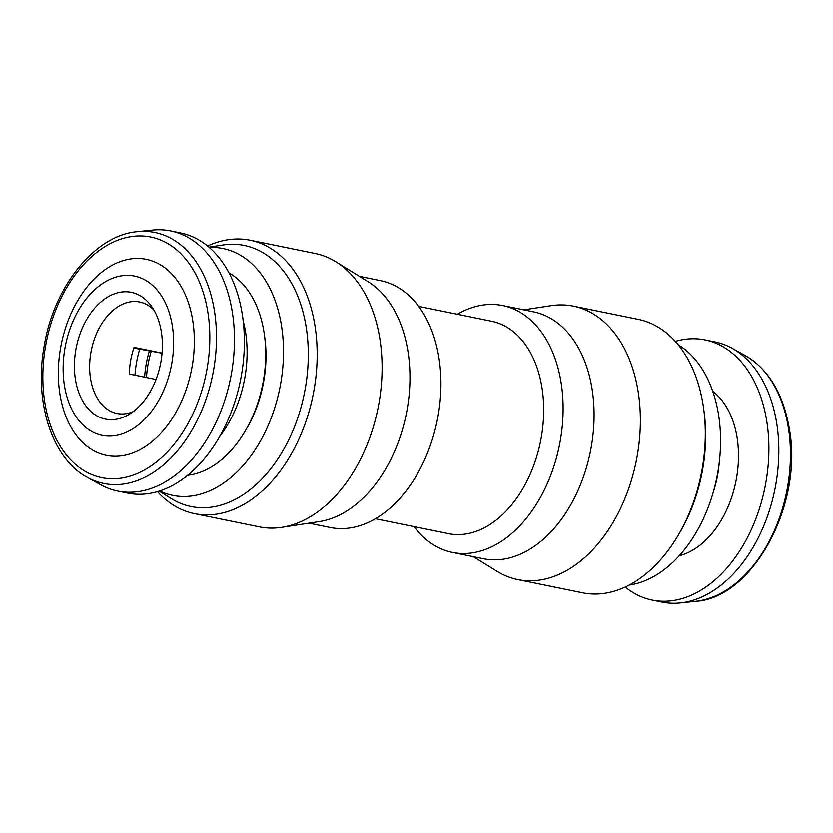 <?xml version="1.0" encoding="UTF-8"?>
<svg xmlns="http://www.w3.org/2000/svg" width="833" height="833" viewBox="0 0 833 833"><rect width="100%" height="100%" fill="white"/><g stroke="black" fill="none" stroke-linecap="round" stroke-linejoin="round"><path stroke-width="1.25" d="M64.964 348.152A81.27 53.906 -78.5 0 0 104.292 435.711A81.27 53.906 -78.5 0 0 171.817 363.271A81.27 53.906 -78.5 0 0 132.499 275.702A81.27 53.906 -78.5 0 0 64.964 348.152M60.57 348.027A100.043 66.348 -78.5 0 0 108.977 455.807A100.043 66.348 -78.5 0 0 192.111 366.635A100.043 66.348 -78.5 0 0 143.703 258.855A100.043 66.348 -78.5 0 0 60.57 348.027M160.936 361.73A64.714 42.92 -78.5 0 0 151.023 305.617A64.714 42.92 -78.5 0 0 107.998 296.84A64.714 42.92 -78.5 0 0 75.855 349.693A64.714 42.92 -78.5 0 0 128.792 414.574A64.714 42.92 -78.5 0 0 160.936 361.73M153.938 310.063A56.894 37.735 -78.5 0 0 139.694 301.994A56.894 37.735 -78.5 0 0 90.922 352.442A56.894 37.735 -78.5 0 0 116.953 413.48A56.894 37.735 -78.5 0 0 133.218 411.627M156.031 379.473L129.386 374.038A56.894 37.735 101.5 0 1 130.656 360.554A56.894 37.735 101.5 0 1 134.082 347.371L162.06 353.077M87.33 477.33L100.595 484.691A132.749 88.048 -78.5 0 0 117.682 491.043L127.616 493.074A132.749 88.048 -78.5 0 0 241.414 375.35A132.749 88.048 -78.5 0 0 180.688 232.938L170.755 230.908A132.749 88.048 -78.5 0 0 152.543 230.064L137.445 231.636C95.483 234.864 54.02 285.938 44.243 345.778C33.716 401.881 52.24 458.931 87.33 477.33A128.084 84.956 -78.5 0 0 213.623 369.873A128.084 84.956 -78.5 0 0 137.445 231.636M117.682 491.043A132.749 88.048 -78.5 0 0 231.48 373.33A132.749 88.048 -78.5 0 0 170.755 230.908M675.292 341.374A132.749 88.048 101.5 0 1 705.155 339.926A132.749 88.048 101.5 0 1 766.839 421.706A132.749 88.048 101.5 0 1 652.083 600.062A132.749 88.048 101.5 0 1 625.177 587.036M705.155 339.926L715.089 341.957A132.749 88.048 101.5 0 1 732.176 348.309A132.749 88.048 101.5 0 1 776.773 423.726A132.749 88.048 101.5 0 1 680.228 602.936A132.749 88.048 101.5 0 1 662.016 602.092L652.083 600.062M712.861 493.521A98.752 65.495 -78.5 0 0 719.337 461.763M243.215 320.892A98.752 65.495 101.5 0 1 244.892 377.464A98.752 65.495 101.5 0 1 219.6 436.638M228.992 272.86A105.656 70.076 101.5 0 1 264.519 335.564A105.656 70.076 101.5 0 1 263.343 380.941A105.656 70.076 101.5 0 1 244.954 431.484A105.656 70.076 101.5 0 1 187.696 475.258M244.954 431.484L246.308 429.203A100.241 66.484 -78.5 0 0 263.749 381.243A100.241 66.484 -78.5 0 0 264.873 338.198L264.519 335.564M209.312 247.422A125.97 83.55 101.5 0 1 280.669 383.638A125.97 83.55 101.5 0 1 159.634 490.96M208.968 247.12L223.036 244.964A133.238 88.371 101.5 0 1 305.305 388.365A133.238 88.371 101.5 0 1 171.296 498.592L159.197 491.095M207.594 245.964A139.517 92.536 101.5 0 1 250.223 240.206A139.517 92.536 101.5 0 1 314.051 389.896A139.517 92.536 101.5 0 1 194.443 513.617A139.517 92.536 101.5 0 1 157.479 491.626M250.223 240.206L315.145 253.451A139.517 92.536 101.5 0 1 335.876 261.76A139.517 92.536 101.5 0 1 378.973 403.141A139.517 92.536 101.5 0 1 281.7 527.341A139.517 92.536 101.5 0 1 259.365 526.862L194.443 513.617M335.876 261.76L368.228 281.783A125.97 83.55 101.5 0 1 407.139 409.44A125.97 83.55 101.5 0 1 319.31 521.583L281.7 527.341M359.367 276.296L380.473 280.606A125.97 83.55 101.5 0 1 438.106 415.761A125.97 83.55 101.5 0 1 330.107 527.466L309.012 523.166M418.697 306.377L491.689 321.267A108.363 71.877 101.5 0 1 541.263 437.523A108.363 71.877 101.5 0 1 448.362 533.62L375.381 518.73M457.39 314.27A125.97 83.55 101.5 0 1 502.663 305.534A125.97 83.55 101.5 0 1 560.286 440.678A125.97 83.55 101.5 0 1 452.298 552.394A125.97 83.55 101.5 0 1 414.074 526.623M502.663 305.534L533.62 311.844A125.97 83.55 101.5 0 1 591.253 446.998A125.97 83.55 101.5 0 1 483.265 558.714L452.298 552.394M523.759 309.834L551.071 305.659A139.517 92.536 101.5 0 1 573.406 306.138A139.517 92.536 101.5 0 1 637.235 455.818A139.517 92.536 101.5 0 1 517.626 579.549A139.517 92.536 101.5 0 1 496.895 571.24L473.404 556.704M573.406 306.138L638.328 319.383A139.517 92.536 101.5 0 1 703.708 409.149A139.517 92.536 101.5 0 1 702.157 469.062A139.517 92.536 101.5 0 1 677.864 535.806A139.517 92.536 101.5 0 1 582.548 592.794L517.626 579.549M703.708 409.149L704.114 412.2A133.238 88.371 101.5 0 1 702.635 469.427A133.238 88.371 101.5 0 1 679.436 533.162L677.864 535.806M678.197 344.768L678.812 345.143A125.97 83.55 101.5 0 1 717.723 472.8A125.97 83.55 101.5 0 1 629.894 584.943L629.186 585.058M151.158 351.588A75.855 50.313 -78.5 0 0 146.483 377.526M162.05 353.182L133.853 348.059M45.607 345.903A122.805 81.457 -78.5 0 0 105.02 478.215A122.805 81.457 -78.5 0 0 207.073 368.759A122.805 81.457 -78.5 0 0 147.66 236.447A122.805 81.457 -78.5 0 0 45.607 345.903M718.775 466.928A74.501 49.407 101.5 0 1 714.36 488.544M712.756 391.333A88.048 58.393 101.5 0 1 737.132 437.971A88.048 58.393 101.5 0 1 679.218 555.736M732.176 348.309L745.441 355.67A128.084 84.956 101.5 0 1 788.476 428.443A128.084 84.956 101.5 0 1 695.316 601.364L680.228 602.936M134.988 375.173A79.822 52.937 101.5 0 1 139.694 349.246M149.315 351.214A75.855 50.313 -78.5 0 0 144.64 377.151M745.441 355.67C768.734 369.404 783.395 393.957 789.424 429.349C803.356 504.683 752.48 598.448 695.316 601.364"/></g></svg>

